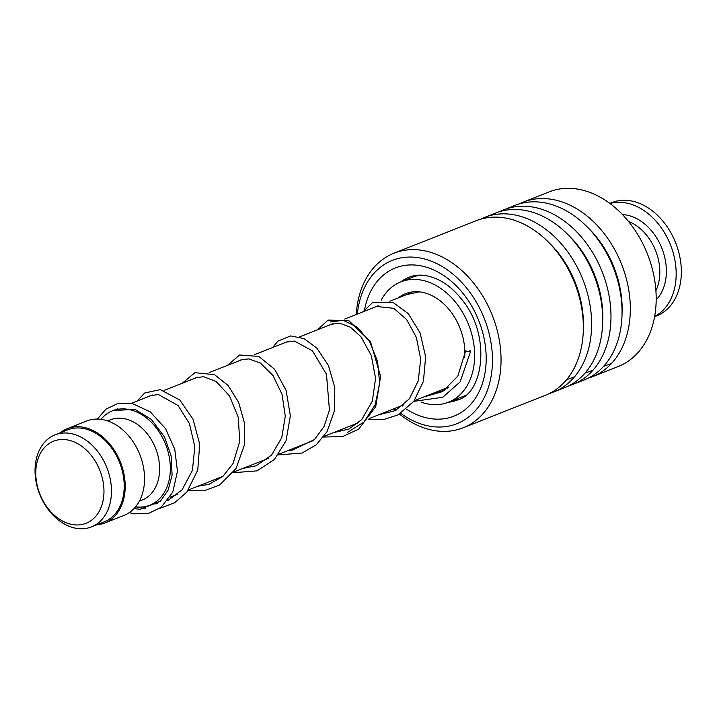 <?xml version="1.0" encoding="UTF-8"?>
<svg xmlns="http://www.w3.org/2000/svg" width="717" height="717" viewBox="0 0 717 717"><rect width="100%" height="100%" fill="white"/><g stroke="black" fill="none" stroke-linecap="round" stroke-linejoin="round"><path stroke-width="1.08" d="M96.732 463.693A44.158 32.238 -111.6 0 0 48.873 443.706A44.158 32.238 -111.6 0 0 43.011 500.753A44.158 32.238 -111.6 0 0 90.871 520.739A44.158 32.238 -111.6 0 0 96.732 463.693M103.356 460.117A49.491 36.137 -111.6 0 0 55.075 434.861A49.491 36.137 -111.6 0 0 43.154 501.649A49.491 36.137 -111.6 0 0 91.435 526.905A49.491 36.137 -111.6 0 0 103.356 460.117M91.435 526.905L104.18 521.868A49.491 36.137 -111.6 0 0 116.1 455.08A49.491 36.137 -111.6 0 0 67.81 429.824L55.075 434.861M135.54 506.874A50.755 37.06 -111.6 0 0 149.799 505.207A50.755 37.06 -111.6 0 0 162.024 436.707A50.755 37.06 -111.6 0 0 112.497 410.805A50.755 37.06 -111.6 0 0 100.954 419.328M139.358 501.147L142.163 500.045A43.145 31.503 -111.6 0 0 152.551 441.815A43.145 31.503 -111.6 0 0 110.463 419.795L107.649 420.906M96.517 524.898A50.755 37.06 -111.6 0 0 104.646 523.052L123.996 515.406A50.755 37.06 -111.6 0 0 136.221 446.897A50.755 37.06 -111.6 0 0 86.694 420.996L67.344 428.641A50.755 37.06 -111.6 0 0 60.147 432.853M104.646 523.052A50.755 37.06 -111.6 0 0 116.871 454.551A50.755 37.06 -111.6 0 0 67.344 428.641M622.473 214.598A48.218 35.205 68.4 0 1 652.309 231.752A48.218 35.205 68.4 0 1 656.163 299.849M609.979 203.511A60.909 44.472 68.4 0 1 658.403 223.991A60.909 44.472 68.4 0 1 654.612 316.475M609.817 203.386L611.924 202.561A60.909 44.472 68.4 0 1 663.566 221.947A60.909 44.472 68.4 0 1 656.682 315.847L654.576 316.681M447.525 388.166L446.87 387.879M398.249 297.896A52.027 37.983 68.4 0 1 405.535 293.656A52.027 37.983 68.4 0 1 456.299 320.203A52.027 37.983 68.4 0 1 464.652 357.272M445.633 389.609A52.027 37.983 68.4 0 1 443.778 390.424A52.027 37.983 68.4 0 1 435.551 392.307M416.308 275.875L421.524 275.194M381.193 300.226A64.709 47.25 68.4 0 1 400.875 281.853A64.709 47.25 68.4 0 1 464.024 314.88A64.709 47.25 68.4 0 1 448.439 402.219A64.709 47.25 68.4 0 1 421.013 402.094M394.655 408.466A87.806 64.109 -111.6 0 0 396.447 409.999M400.767 413.351A87.806 64.109 -111.6 0 0 483.204 399.584A87.806 64.109 -111.6 0 0 468.183 290.026A87.806 64.109 -111.6 0 0 399.719 258.147A87.806 64.109 -111.6 0 0 357.353 314.055M356.232 314.503A93.9 68.563 68.4 0 1 394.018 253.182A93.9 68.563 68.4 0 1 475.075 284.891A93.9 68.563 68.4 0 1 463.03 427.834A93.9 68.563 68.4 0 1 399.503 414.103M395.345 410.581A93.9 68.563 68.4 0 1 393.534 408.905M588.101 378.209A93.9 68.563 -111.6 0 0 592.314 376.757L618.171 366.539A93.9 68.563 -111.6 0 0 630.216 223.587A93.9 68.563 -111.6 0 0 549.159 191.878L523.302 202.095A93.9 68.563 -111.6 0 0 519.242 203.915M463.03 427.834L545.332 395.318A93.9 68.563 -111.6 0 0 557.378 252.366A93.9 68.563 -111.6 0 0 476.321 220.666L394.018 253.182M549.401 393.499A93.9 68.563 -111.6 0 0 553.605 392.047A93.9 68.563 -111.6 0 0 565.65 249.095A93.9 68.563 -111.6 0 0 484.602 217.394A93.9 68.563 -111.6 0 0 480.533 219.214M553.605 392.047L564.682 387.673A93.9 68.563 -111.6 0 0 576.728 244.721A93.9 68.563 -111.6 0 0 495.68 213.012L484.602 217.394M568.751 385.854A93.9 68.563 -111.6 0 0 572.964 384.402A93.9 68.563 -111.6 0 0 585 241.45A93.9 68.563 -111.6 0 0 503.952 209.749A93.9 68.563 -111.6 0 0 499.883 211.569M572.964 384.402L584.041 380.028A93.9 68.563 -111.6 0 0 596.078 237.076A93.9 68.563 -111.6 0 0 515.03 205.367L503.952 209.749M592.314 376.757A93.9 68.563 -111.6 0 0 604.35 233.805A93.9 68.563 -111.6 0 0 523.302 202.095M469.823 350.532C471.06 351.231 469.976 351.464 466.57 351.249L465.656 350.81M611.44 363.528L603.508 366.423M592.923 370.259L585.018 373.1M574.46 376.873L566.591 379.669M628.504 221.436A44.938 32.812 68.4 0 1 646.725 235.337A44.938 32.812 68.4 0 1 655.885 290.735M448.403 402.237A65.982 48.173 -111.6 0 0 457.607 399.961C484.092 393.158 491.028 334.543 462.026 299.778C454.91 290.717 447.112 284.066 438.607 279.836C427.574 274.629 417.742 273.76 409.12 277.228A65.982 48.173 -111.6 0 0 400.839 281.871M364.29 311.312A79.686 58.185 68.4 0 1 464.159 294.83A79.686 58.185 68.4 0 1 478.696 392.522A79.686 58.185 68.4 0 1 406.494 409.174M402.174 406.163A79.686 58.185 68.4 0 1 401.592 405.723M583.297 329.838A88.101 64.333 -111.6 0 0 559.099 253.988A88.101 64.333 -111.6 0 0 548.792 242.507M602.656 322.193A88.101 64.333 -111.6 0 0 578.449 246.334A88.101 64.333 -111.6 0 0 568.151 234.862M622.006 314.548A88.101 64.333 -111.6 0 0 597.799 238.689A88.101 64.333 -111.6 0 0 587.501 227.208M347.727 432.27L363.985 421.981L375.081 404.908L379.696 383.613L377.554 361.341L369.479 341.507L357.227 327.113L343.246 320.302L330.25 321.987M411.128 292.805L389.806 301.239M378.28 305.792L344.644 319.074M333.127 323.627L299.491 336.918M287.965 341.471L254.338 354.763M242.812 359.316L209.185 372.598M197.65 377.16L164.032 390.442M152.497 394.995L131.596 403.259M117.884 408.672L112.497 410.805M448.833 387.055L414.292 400.704M403.68 404.899L369.138 418.549M358.527 422.743L323.985 436.384M313.365 440.579L278.832 454.228M268.212 458.423L233.679 472.073M223.059 476.267L188.526 489.908M177.906 494.112L170.126 497.177M160.805 500.86L149.799 505.207M416.478 275.687L400.875 281.853M465.064 395.65L448.439 402.219M416.828 275.346A7.609 7.609 0 0 0 415.914 276.35M447.982 387.395A7.609 7.609 0 0 0 447.283 388.175M452.884 400.462A7.609 7.609 0 0 0 458.763 398.141M406.351 294.696L419.284 291.846M152.694 504.069L157.606 503.63M167.715 500.672L182.091 489.854L192.407 470.352L194.827 446.772L189.44 423.648L178.04 405.481L158.43 394.529L150.489 395.65L148.643 396.519M197.847 486.225L208.979 484.325L222.745 476.536L233.079 463.514L239.747 441.385L238.25 417.303L229.557 395.972L216.202 381.552L203.547 376.685L195.624 377.814L193.796 378.684M243 468.389L256.13 465.781L271.591 455.089L281.754 437.657L285.294 416.192L282.023 394.278L273.016 375.574L260.468 363.125L248.808 358.858L240.867 359.943L238.949 360.839M288.153 450.545L292.124 450.24L314.467 439.575L324.075 426.507L329.444 410.034L326.477 374.274L312.442 350.846L294.391 341.059L285.904 342.143L284.111 342.995M333.315 432.701L348.794 429.098L361.727 419.597L372.365 401.09L375.583 378.307L371.272 355.426L360.902 336.676L350.47 327.248L339.724 323.242L331.182 324.254L329.264 325.151M378.468 414.856L395.291 410.608L409.416 398.742L418.244 380.915L420.682 359.109L416.38 337.447L406.629 319.558L393.776 308.328L376.282 306.437L374.426 307.315M423.622 397.021L442.712 391.518L457.84 376.075L465.647 350.828M113.062 410.581L134.886 409.335L151.341 419.4L164.489 436.958L171.112 455.824L172.098 475.075L168.181 490.007L160.321 501.335L140.245 509.285L133.98 508.631M97.324 419.078L105.91 409.174L118.063 403.393L131.865 403.304L150.265 411.872L165.6 428.739L174.76 449.272L177.449 471.239L172.815 492.095L161.128 507.322L148.473 513.426L134.124 513.82L129.203 512.664M136.992 507.027L145.694 508.819M159.613 508.443L174.625 502.787L186.913 492.005L197.758 470.038L199.702 444.146L193.052 419.212L179.77 399.996L160.267 389.636L144.7 392.979L137.117 401.072M188.033 490.571L204.515 490.643L219.626 485.033L236.045 468.524L244.398 444.979L244.479 423.093L238.636 402.327L228.078 385.459L214.562 374.704L194.952 372.661L182.27 383.237M233.186 472.727L257.018 470.863L274.432 459.489L286.002 440.838L290.376 415.833L286.11 390.424L274.665 369.327L258.792 356.421L239.595 354.996L227.423 365.392M278.339 454.883L302.081 453.054L316.26 444.8L327.051 431.679L334.481 410.689L334.803 387.476L328.422 365.482L316.815 348.059L304.053 338.63L290.654 335.923L277.999 341.077L272.577 347.548M323.501 437.047L342.654 436.563L358.634 429.16L375.726 406.664L380.593 376.416L370.474 341.659L348.767 320.589L328.027 320.096L317.739 329.712M368.655 419.203L383.909 419.472L398.087 414.874L413.888 401.251L423.433 381.229L425.629 356.797L420.09 332.93L408.332 313.688L392.889 302.305L372.607 302.529L362.892 311.868M413.808 401.359L442.721 397.308L460.135 381.901L470.737 350.98"/></g></svg>

